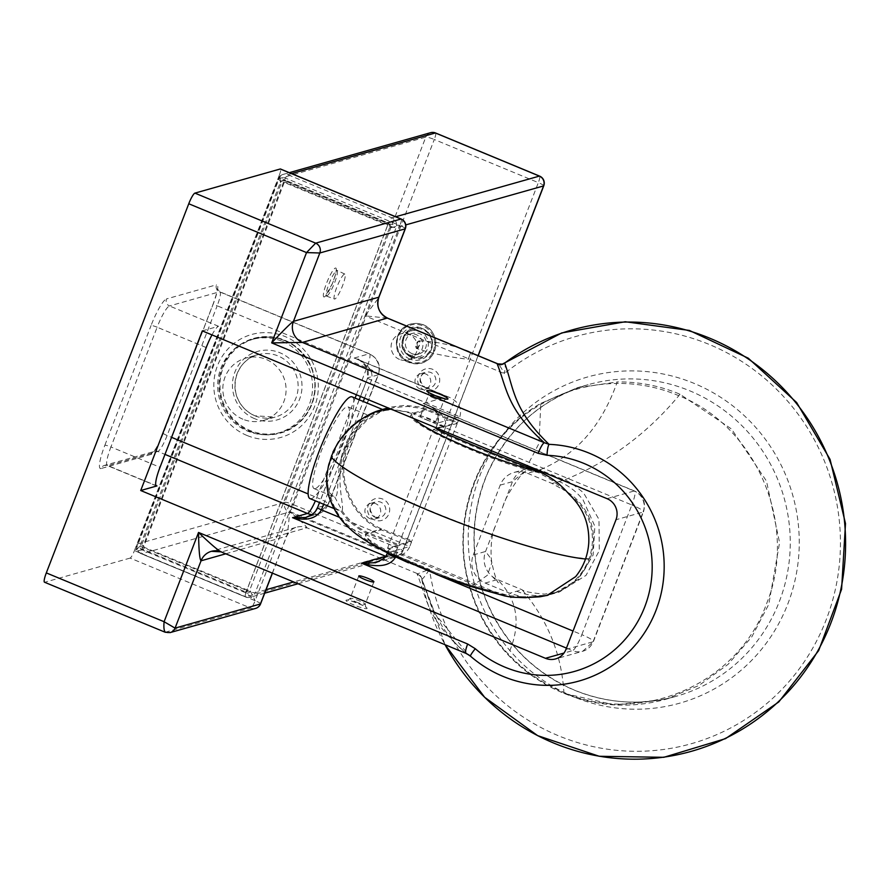 <?xml version="1.0" encoding="UTF-8"?>
<svg xmlns="http://www.w3.org/2000/svg" width="890" height="890" viewBox="0 0 890 890"><rect width="100%" height="100%" fill="white"/><g stroke="black" fill="none" stroke-linecap="round" stroke-linejoin="round"><path stroke-width="0.67" stroke-dasharray="4.45 3.34" d="M426.199 419.78A8.099 1.101 21.1 0 0 435.488 422.205A8.099 1.101 21.1 0 0 428.335 418.255A8.099 1.101 21.1 0 0 420.38 416.375A8.099 1.101 21.1 0 0 426.199 419.78M309.954 498.578A55.058 9.734 112.5 0 0 311.4 498.6A55.058 9.734 112.5 0 0 341.471 447.915A55.058 9.734 112.5 0 0 352.106 396.862M315.249 488.621A44.255 7.832 -67.5 0 1 314.081 488.599A44.255 7.832 -67.5 0 1 322.28 448.482A44.255 7.832 -67.5 0 1 346.377 406.975A44.255 7.832 -67.5 0 1 347.979 406.841A44.255 7.832 -67.5 0 1 339.424 447.87A44.255 7.832 -67.5 0 1 315.249 488.621M249.678 431.149A49.184 47.949 -105.8 0 0 280.606 433.018A49.184 47.949 -105.8 0 0 313.358 372.643A49.184 47.949 -105.8 0 0 253.828 338.356A49.184 47.949 -105.8 0 0 219.229 382.789A49.184 47.949 -105.8 0 0 249.678 431.149M242.914 419.223A32.385 31.562 74.2 0 1 222.867 387.384A32.385 31.562 74.2 0 1 245.651 358.136A32.385 31.562 74.2 0 1 284.833 380.709A32.385 31.562 74.2 0 1 263.273 420.458A32.385 31.562 74.2 0 1 242.914 419.223M387.517 548.296L433.397 429.403L457.238 423.484L426.911 410.201L420.859 408.332L407.843 406.463L394.27 407.498L380.442 411.87L366.569 420.57L355.677 432.318L348.068 446.546C335.552 477.162 351.383 516.044 381.654 528.927L412.003 540.708L387.517 548.296C424.152 562.569 459.385 576.92 493.238 591.372L509.503 595.755L521.618 596.712L509.725 593.218L485.184 583.05A21.594 21.049 74.2 0 1 473.257 554.96L500.202 485.117A21.594 21.049 74.2 0 1 527.536 473.302L539.841 469.82L564.371 479.988C567.041 480.166 573.438 484.449 583.54 492.849L598.97 519.382L599.315 550.565L586.065 575.352L559.376 591.995L544.457 594.12C531.553 592.985 524.077 591.516 522.029 589.736L497.488 579.568A21.594 21.049 74.2 0 1 485.562 551.477L512.507 481.635A21.594 21.049 74.2 0 1 539.841 469.82C575.541 455.38 601.173 426.577 616.726 383.423C589.603 383.857 564.271 390.877 540.753 404.494C479.577 438.692 448.649 519.126 470.143 587.478C477.696 612.798 490.446 635.037 508.368 654.194C524.255 670.96 542.755 683.698 563.893 692.387C640.811 726.24 738.11 683.987 766.457 603.943C798.764 525.801 756.711 426.343 678.814 395.705C658.889 387.295 638.186 383.201 616.726 383.423A5.396 1.168 89.3 0 1 617.449 381.932C639.065 381.721 659.935 385.826 680.049 394.248L731.524 429.013L766.479 481.067L779.584 542.622L768.782 604.321L751.905 636.706L728.131 664.307L698.873 685.511L665.531 699.34L614.389 704.88L564.182 693.399C542.889 684.599 524.232 671.75 508.234 654.851C490.145 635.527 477.34 613.099 469.809 587.567C448.426 518.714 479.41 438.091 540.898 403.337L577.343 387.74L617.449 381.932M202.319 330.891L218.551 326.296A21.594 3.816 112.5 0 0 211.987 334.896M246.163 592.117L245.562 591.939L246.797 589.814L249.701 590.237L246.163 592.117L246.997 589.87L387.884 224.758L388.607 223.09L389.831 227.072L387.695 224.658L285.468 182.283A1.079 1.057 -105.8 0 0 284.11 182.873L280.517 182.517A6.475 1.146 -67.5 0 1 280.317 182.494L280.172 175.92L279.193 175.508A7.554 1.335 112.5 0 0 280.606 169.122M279.193 175.508L134.435 550.643L135.413 551.043L140.119 545.826A6.475 1.146 -67.5 0 1 140.386 545.681L141.543 545.347L281.674 182.194A3.237 3.159 74.2 0 1 285.779 180.414L285.468 182.283M165.195 632.245L250.835 608.126L130.118 558.086A7.554 1.335 112.5 0 0 134.435 550.643M130.118 558.086L44.789 582.227L165.507 632.267A7.554 7.365 -105.8 0 0 169.868 632.645M387.628 552.968A10.791 1.469 -158.9 0 1 387.639 552.857A10.791 1.469 -158.9 0 1 387.895 552.679C385.904 557.407 381.799 560.756 375.591 562.714M504.897 595.966L492.904 592.384L397.007 553.213C391.144 550.81 388.641 549.252 389.497 548.529L387.606 552.957M385.67 556.272L398.108 556.35C403.871 554.581 407.765 551.299 409.778 546.482L339.657 517.424M444.121 431.127L445.434 427.701C447.37 419.179 441.24 411.603 427.022 404.961L423.195 403.548C435.288 407.153 440.205 413.628 437.947 422.973A10.791 1.469 21.1 0 0 437.691 423.151L437.691 423.151A10.791 1.469 21.1 0 0 445.434 427.701L631.867 504.975L581.815 634.681L573.038 631.043M435.8 428.046L444.143 426.299L423.362 416.698L413.772 412.993L391.144 409.166M607.047 498.667L634.158 490.991L423.195 403.548L447.403 396.695L449.862 397.552C458.862 402.035 462.177 408.443 459.819 416.787L457.627 422.483L444.143 426.299M364.555 398.142L371.497 380.164C373.633 371.742 368.905 364.744 357.302 359.182L354.164 358.047C365.545 361.863 370.073 368.449 367.748 377.805L317.697 507.511L327.987 504.597L378.028 374.901L367.748 377.805A5.396 0.734 -158.9 0 0 367.615 377.894L360.461 396.451M411.614 541.71L409.778 546.482L387.895 552.679L389.497 548.529L411.614 541.71L381.243 529.906C350.46 516.823 334.351 477.285 347.089 446.146L354.264 432.462L364.444 420.981L377.849 411.914L391.266 407.03L404.95 405.351L419.646 406.93L427.256 409.189L457.627 422.483M387.695 224.658L388.007 222.789A14.029 1.913 21.1 0 0 388.696 223.891A3.237 2.97 -50.5 0 1 389.598 224.38L389.842 227.061L249.701 590.237A10.791 1.469 21.1 0 0 250.268 590.971A3.237 2.97 -50.5 0 1 246.252 593.04A14.029 1.913 -158.9 0 1 245.562 591.939L143.335 549.564L142.178 549.898A3.237 0.567 112.5 0 0 142.044 549.964A3.237 3.037 51.7 0 1 140.119 545.826L280.317 182.494A3.237 3.182 121.7 0 1 284.522 180.737A3.237 0.567 112.5 0 0 284.533 180.748A3.237 0.567 112.5 0 0 284.622 180.748L285.779 180.414L388.563 223.079M142.044 549.964L135.413 551.043L280.172 175.92L284.522 180.737L282.586 180.626A3.237 3.159 74.2 0 1 284.622 180.748L389.175 224.124L284.533 180.748M250.268 590.971L255.152 600.683L246.252 593.04L142.178 549.898A3.237 3.159 74.2 0 1 140.386 545.681M389.175 224.124L389.598 224.38A3.237 2.97 -50.5 0 1 390.399 227.807A10.791 1.469 -158.9 0 1 389.831 227.072M388.696 223.891L399.91 225.548L390.399 227.807M521.618 596.712L537.66 596.867L549.152 594.865L556.717 592.373C572.582 585.865 583.684 574.718 590.026 558.92C595.443 543.456 594.587 528.504 587.467 514.053C581.582 503.206 573.761 495.229 563.993 490.145L553.046 480.834L538.45 472.623C485.951 460.608 393.046 417.043 413.438 414.006C400.266 410.145 390.332 409.089 383.635 410.835L375.569 412.537L367.17 415.597C373.489 413.205 352.818 423.273 344.519 447.548C334.662 471.533 340.191 496.954 334.707 496.943L331.803 495.274L329.79 492.148L327.987 487.075L326.953 479.888L328.366 464.814L332.726 451.742L338.801 440.617L348.235 428.891L357.869 420.703L368.438 415.319L347.979 406.841M328.254 494.306L330.657 500.747L333.483 505.464L336.72 509.047L340.948 511.116C347.078 511.238 332.382 478.853 345.854 446.491L352.618 432.929L361.396 421.838L372.187 413.516L382.889 409.623M569.166 494.351C577.621 500.369 584.029 508.502 588.368 518.77C593.597 532.087 593.764 545.581 588.869 559.243C583.328 573.294 573.772 583.751 560.222 590.626L548.073 595.176M465.859 653.327A10.791 1.913 112.5 0 0 466.138 653.327C426.01 618.695 427.033 597.969 417.099 574.028L429.447 569.378C425.987 574.873 423.484 578.166 421.949 579.256L435.132 613.978L468.351 654.606M457.238 423.484L412.003 540.708M538.45 472.623C502.094 458.506 467.083 444.099 433.397 429.403M527.536 473.302L552.067 483.47L563.993 490.145M369.928 518.636A8.099 7.888 74.2 0 1 370.607 503.362A8.099 7.888 74.2 0 1 380.408 509.013A8.099 7.888 74.2 0 1 369.928 518.636M419.98 388.941A8.099 7.888 74.2 0 1 420.659 373.666A8.099 7.888 74.2 0 1 430.46 379.307A8.099 7.888 74.2 0 1 419.98 388.941M225.782 553.803L286.702 536.181C287.737 532.687 288.705 524.421 289.606 511.405C300.965 521.095 306.727 526.557 306.883 527.792L221.543 551.933L466.138 653.327M387.272 318.086L365.067 315.85L378.461 298.128M504.586 363.053A7.554 7.365 74.2 0 0 504.697 362.964C505.565 363.621 505.442 367.158 504.319 373.589C501.304 367.704 499.068 364.455 497.61 363.832M421.949 579.256L421.949 579.256A7.554 7.365 74.2 0 0 417.399 573.616L306.883 527.792A16.187 15.786 74.2 0 0 296.704 527.18A16.187 15.786 74.2 0 1 296.704 527.18C293.199 527.536 289.862 530.529 286.702 536.181L272.44 573.149M417.099 574.028A7.554 7.443 -16.6 0 1 421.649 578.856L421.649 578.856A7.554 7.443 -16.6 0 1 421.827 579.601A218.973 213.455 74.2 0 0 445.045 644.694L421.649 578.856L432.584 608.593L442.464 626.783C450.218 638.553 459.184 648.065 469.375 655.296M284.767 340.725A48.572 47.348 -105.8 0 0 254.229 338.879A48.572 47.348 -105.8 0 0 221.888 398.509A48.572 47.348 -105.8 0 0 280.673 432.362A48.572 47.348 -105.8 0 0 314.838 388.485A48.572 47.348 -105.8 0 0 284.767 340.725M282.453 341.382A48.572 47.348 74.2 0 1 312.524 389.141A48.572 47.348 74.2 0 1 278.348 433.018A48.572 47.348 74.2 0 1 219.563 399.165A48.572 47.348 74.2 0 1 251.903 339.535A48.572 47.348 74.2 0 1 282.453 341.382M334.84 299.007A13.495 2.392 -67.5 0 1 334.484 298.995A13.495 2.392 -67.5 0 1 337.455 285.623A13.495 2.392 -67.5 0 1 344.819 274.064A13.495 2.392 -67.5 0 1 342.216 286.58A13.495 2.392 -67.5 0 1 334.84 299.007M399.454 359.393A13.495 13.15 74.2 0 1 400.589 333.939A13.495 13.15 74.2 0 1 416.921 343.34A13.495 13.15 74.2 0 1 399.454 359.393M412.003 353.619A10.791 10.524 -105.8 0 0 425.987 340.781A10.791 10.524 -105.8 0 0 405.328 343.006A10.791 10.524 -105.8 0 0 412.003 353.619M408.532 354.598A10.791 10.524 -105.8 0 0 422.505 341.76A10.791 10.524 -105.8 0 0 401.846 343.985A10.791 10.524 -105.8 0 0 408.532 354.598M416.954 348.591L418.078 348.179L420.214 343.685L419.557 340.948L418.189 341.671L416.698 344.452L416.298 347.456L416.954 348.591C431.472 353.452 448.582 357.012 468.262 359.271L470.799 352.028L468.396 359.082M416.387 348.446L416.476 348.48C419.346 346.399 420.202 343.84 419.034 340.814L417.354 341.927L416.22 344.163L415.73 346.611L416.387 348.446M355.933 601.874A8.099 1.101 21.1 0 0 365.223 604.288A8.099 1.101 21.1 0 0 358.069 600.35A8.099 1.101 21.1 0 0 350.115 598.469A8.099 1.101 21.1 0 0 355.933 601.874M354.087 605.055A11.336 1.546 -158.9 0 1 348.813 600.327A11.336 1.546 -158.9 0 1 366.658 607.725A11.336 1.546 -158.9 0 1 354.087 605.055M434.465 398.342A8.099 1.101 -158.9 0 1 428.657 394.938A8.099 1.101 -158.9 0 1 436.601 396.818A8.099 1.101 -158.9 0 1 443.765 400.767A8.099 1.101 -158.9 0 1 434.465 398.342M254.974 415.819A32.385 31.562 -105.8 0 0 275.333 417.043A32.385 31.562 -105.8 0 0 296.893 377.293A32.385 31.562 -105.8 0 0 257.711 354.721A32.385 31.562 -105.8 0 0 234.927 383.979A32.385 31.562 -105.8 0 0 254.974 415.819M254.507 418.611A35.622 34.721 74.2 0 1 245.518 357.602A35.622 34.721 74.2 0 1 301.621 380.853A35.622 34.721 74.2 0 1 254.507 418.611M249.445 431.216A49.184 47.949 -105.8 0 0 280.372 433.085A49.184 47.949 -105.8 0 0 313.124 372.699A49.184 47.949 -105.8 0 0 253.594 338.423A49.184 47.949 -105.8 0 0 218.996 382.856A49.184 47.949 -105.8 0 0 249.445 431.216M246.975 435.466A53.511 52.154 74.2 0 1 233.469 343.829A53.511 52.154 74.2 0 1 317.73 378.751A53.511 52.154 74.2 0 1 246.975 435.466M284.11 182.873L143.969 546.037A1.079 1.057 -105.8 0 0 144.569 547.439L246.797 589.814M500.202 485.117L512.507 481.635L524.21 471.8L538.984 443.454L540.753 404.494A5.396 1.146 -120.5 0 1 540.842 403.37A5.396 1.146 -120.5 0 1 540.898 403.337M473.257 554.96L485.562 551.477L490.012 557.385L491.859 562.814L487.275 575.363L469.809 587.567M680.049 394.248A5.396 0.946 112.8 0 0 678.814 395.705C646.741 434.098 608.593 462.199 564.371 479.988L552.067 483.47M485.184 583.05L497.488 579.568C517.869 599.682 521.495 624.558 508.368 654.194A5.396 0.567 136.7 0 0 508.079 654.84A5.396 0.567 136.7 0 0 508.234 654.851M564.182 693.399A5.396 0.946 -67.7 0 1 564.038 693.399A5.396 0.946 -67.7 0 1 563.893 692.387C561.534 653.972 547.572 619.752 522.029 589.736L509.725 593.218M491.925 576.175L498.456 582.772C496.665 581.326 494.462 574.673 491.859 562.814L491.859 562.814C490.546 555.716 490.346 535.902 495.496 525.712M502.683 507.089C504.853 499.513 510.56 489.433 519.793 476.862L528.96 467.617L524.677 469.52M574.373 690.173A161.913 157.83 -105.8 0 0 676.189 696.314A161.913 157.83 -105.8 0 0 790.075 550.543A161.913 157.83 -105.8 0 0 690.751 391.222A161.913 157.83 -105.8 0 0 588.045 384.714A161.913 157.83 -105.8 0 0 474.147 530.974A161.913 157.83 -105.8 0 0 574.373 690.173M163.382 433.13A5.396 0.734 21.1 0 0 163.259 433.219A5.396 0.734 21.1 0 0 167.131 435.488L217.182 305.793A5.396 0.734 -158.9 0 1 213.311 303.523A5.396 0.734 -158.9 0 1 213.433 303.434L163.382 433.13A21.594 3.816 -67.5 0 1 151.044 454.401A5.396 5.262 74.2 0 1 157.886 451.441A16.187 2.859 112.5 0 0 167.131 435.488L171.57 437.335M447.403 396.695L354.164 358.047L369.083 353.831A16.187 2.859 -67.5 0 1 369.506 353.831A16.187 2.859 -67.5 0 1 366.791 367.815L217.182 305.793A16.187 2.859 112.5 0 0 219.908 291.82A16.187 2.859 112.5 0 0 219.474 291.809A5.396 5.262 74.2 0 1 216.493 284.789A21.594 3.816 -67.5 0 1 213.433 303.434M151.044 454.401L101.048 468.541A5.396 5.262 74.2 0 1 107.879 465.592L157.886 451.441L164.984 454.389M356.389 394.76L366.791 367.815A16.187 2.203 -158.9 0 1 378.417 374.623A16.187 2.203 -158.9 0 1 378.028 374.901A16.187 15.786 -105.8 0 0 369.083 353.831L219.474 291.809L169.478 305.96A5.396 5.262 74.2 0 1 166.497 298.929L216.493 284.789M101.048 468.541A26.989 4.773 -67.5 0 1 104.875 445.234A5.396 0.734 -158.9 0 1 110.939 446.947A21.594 3.816 112.5 0 0 107.312 465.581A21.594 3.816 112.5 0 0 107.879 465.592L155.972 485.528M218.551 326.296L169.478 305.96A21.594 3.816 112.5 0 0 157.141 327.22A5.396 0.734 21.1 0 0 151.066 325.518A26.989 4.773 -67.5 0 1 166.497 298.929M104.875 445.234L151.066 325.518M206.213 347.567L157.141 327.22L110.939 446.947L160.011 467.283M355.099 398.097L316.74 497.51L308.129 493.939M566.463 648.098L572.559 650.623L563.982 653.06M395.594 556.884L397.007 553.213M435.611 574.072L408.51 562.836M435.922 427.734L437.691 423.151L438.058 416.153C434.698 409.478 431.016 405.751 427.022 404.961L634.581 491.002A16.187 2.859 -67.5 0 1 631.867 504.975A16.187 2.203 21.1 0 1 643.492 511.795C646.118 502.461 643.147 495.53 634.581 491.002A16.187 2.859 -67.5 0 0 634.158 490.991A16.187 15.786 74.2 0 1 643.103 512.062A16.187 2.203 21.1 0 0 643.492 511.795L593.441 641.49A16.187 2.203 -158.9 0 0 581.815 634.681A16.187 2.859 -67.5 0 1 572.559 650.623A16.187 15.786 74.2 0 0 582.739 651.246L593.441 641.49A16.187 2.203 -158.9 0 1 593.063 641.768L643.103 512.062L615.991 519.738M449.862 397.552L357.302 359.182C357.168 357.602 360.461 360.55 367.181 368.015L367.615 377.894A5.396 0.734 -158.9 0 0 371.497 380.164L459.819 416.787L437.947 422.973L436.044 427.901M323.615 504.241L363.265 401.49M311.867 514.576A16.187 15.786 -105.8 0 0 327.987 504.597A16.187 2.203 21.1 0 0 328.366 504.319A16.187 2.203 21.1 0 0 316.74 497.51A16.187 2.859 -67.5 0 1 315.383 500.825M565.94 649.433L593.063 641.768A16.187 15.786 74.2 0 1 582.739 651.246L555.627 658.912M280.517 182.517A3.237 3.159 74.2 0 1 282.586 180.626L285.835 180.414L388.607 223.09M144.569 547.439L143.335 549.564A3.237 3.159 74.2 0 1 141.543 545.347L143.969 546.037M135.413 551.043L255.152 600.683L289.606 511.405L429.447 569.378A211.642 206.302 -105.8 0 0 700.196 740.981A211.642 206.302 -105.8 0 0 814.951 440.906A211.642 206.302 -105.8 0 0 504.319 373.589L365.067 315.85L289.606 511.405M365.067 315.85L399.91 225.548L280.172 175.92M374.568 519.994A11.336 11.047 74.2 0 1 371.709 500.58A11.336 11.047 74.2 0 1 389.564 507.979A11.336 11.047 74.2 0 1 374.568 519.994M573.305 696.692A169.478 165.195 74.2 0 1 530.518 406.418A169.478 165.195 74.2 0 1 797.407 517.057A169.478 165.195 74.2 0 1 573.305 696.692M424.619 390.287A11.336 11.047 74.2 0 1 421.76 370.874A11.336 11.047 74.2 0 1 439.604 378.272A11.336 11.047 74.2 0 1 424.619 390.287M590.026 558.92L577.41 557.685C515.355 550.098 342.95 479.499 332.382 457.349L331.269 455.28M344.519 447.548L348.068 446.546M443.765 427.3L413.438 414.006L426.911 410.201M345.854 446.491L347.089 446.146M340.948 511.116C347.89 521.151 356.834 528.682 367.759 533.722L381.243 529.906M334.707 496.943L342.772 511.861C349.492 521.084 357.958 528.037 368.182 532.732L381.654 528.927M493.238 591.372C440.728 579.346 347.79 535.769 368.182 532.732L398.531 544.524M588.869 559.243A145.693 19.736 -159.1 0 1 585.509 558.987M492.904 592.384A82.948 11.236 -159.1 0 1 402.436 559.621A82.948 11.236 -159.1 0 1 367.759 533.722L398.142 545.526M413.839 418.578A82.926 11.236 -159.1 0 1 413.772 412.993L427.256 409.189M516.678 591.249C526.29 595.188 536.192 596.467 546.382 595.11L554.014 593.508L578.366 579.323L593.14 554.993L594.854 526.268L583.095 499.946C576.62 491.669 568.599 485.528 559.031 481.501M550.332 594.553L559.376 591.995M375.035 517.201A8.099 7.888 -105.8 0 0 385.515 507.567A8.099 7.888 -105.8 0 0 370.018 509.236A8.099 7.888 -105.8 0 0 375.035 517.201M425.075 387.495A8.099 7.888 -105.8 0 0 435.555 377.861A8.099 7.888 -105.8 0 0 420.069 379.541A8.099 7.888 -105.8 0 0 425.075 387.495M272.329 573.093L286.38 536.659A16.187 15.786 74.2 0 1 296.693 527.18L211.408 551.311M221.543 551.933A16.187 15.786 -105.8 0 0 220.397 551.511M255.586 608.415A7.554 7.365 -105.8 0 1 250.835 608.126A7.554 1.335 112.5 0 0 255.152 600.683A7.554 1.035 -158.9 0 1 260.581 603.865M405.339 228.73A7.554 1.035 21.1 0 0 399.91 225.548A7.554 1.335 112.5 0 0 401.334 219.185M326.997 295.747A13.495 2.392 112.5 0 0 334.362 283.332A13.495 2.392 112.5 0 0 336.976 270.816A13.495 2.392 112.5 0 0 329.6 282.364A13.495 2.392 112.5 0 0 326.641 295.747A13.495 2.392 112.5 0 0 326.997 295.747M324.26 296.937A15.653 2.77 -67.5 0 1 329.723 276.056A15.653 2.77 -67.5 0 1 335.541 274.409A15.653 2.77 -67.5 0 1 324.26 296.937M137.416 543.99L284.9 502.272L425.798 137.116L278.314 178.834L137.416 543.99A7.554 7.365 -105.8 0 0 141.588 553.814A7.554 1.335 -67.5 0 1 141.388 553.814A7.554 1.335 -67.5 0 1 142.656 547.294L283.565 182.138L387.595 225.259A7.554 1.335 -67.5 0 1 391.911 217.816L287.882 174.696A7.554 1.335 112.5 0 0 283.565 182.138A7.554 1.035 21.1 0 1 278.136 178.957L137.238 544.113A7.554 1.035 -158.9 0 1 137.416 543.99M410.346 356.311A13.495 13.15 -105.8 0 0 427.823 340.258A13.495 13.15 -105.8 0 0 402.002 343.039A13.495 13.15 -105.8 0 0 410.346 356.311M409.889 359.104A16.732 16.309 74.2 0 1 405.662 330.446A16.732 16.309 74.2 0 1 432.017 341.371A16.732 16.309 74.2 0 1 409.889 359.104M293.389 504.663L397.418 547.784L538.328 182.628L434.287 139.496L293.389 504.663A7.554 1.335 -67.5 0 1 289.072 512.106A7.554 7.365 74.2 0 1 284.9 502.272A7.554 1.035 -158.9 0 1 293.389 504.663M264.708 593.174L250.379 597.235A7.554 7.554 0 0 1 245.429 596.945L141.388 553.814A7.554 7.554 0 0 1 137.238 544.113A7.554 1.035 -158.9 0 0 142.656 547.294L246.697 590.415A7.554 1.335 112.5 0 0 245.429 596.945A7.554 1.335 112.5 0 0 245.618 596.945A7.554 7.365 -105.8 0 0 255.185 592.807A7.554 1.035 -158.9 0 1 246.697 590.415L387.595 225.259A7.554 1.035 21.1 0 0 396.095 227.651A7.554 7.365 -105.8 0 0 391.911 217.816L395.683 216.748M291.653 173.628L287.882 174.696A7.554 7.365 -105.8 0 0 278.314 178.834A7.554 1.035 21.1 0 0 278.136 178.957A7.554 7.554 0 0 1 283.131 174.407L289.317 172.66M266.032 589.736L255.185 592.807L396.095 227.651L405.762 224.914M543.757 185.81A7.554 1.035 21.1 0 0 538.328 182.628A7.554 1.335 112.5 0 0 539.752 176.253M435.711 133.122A7.554 1.335 -67.5 0 1 434.287 139.496A7.554 1.035 21.1 0 0 425.798 137.116A7.554 7.365 74.2 0 1 430.615 132.688M478.086 355.655L402.669 551.088A7.554 7.365 74.2 0 1 393.102 555.226A7.554 1.335 112.5 0 0 397.418 547.784A7.554 1.035 -158.9 0 1 402.847 550.966A7.554 1.035 -158.9 0 1 402.669 551.088L293.633 581.938M393.102 555.226L289.072 512.106L141.588 553.814L245.618 596.945L393.102 555.226M412.226 356.812A14.741 14.373 -105.8 0 0 431.717 341.182A14.741 14.373 -105.8 0 0 408.499 331.558A14.741 14.373 -105.8 0 0 412.226 356.812M411.848 357.602A15.575 15.175 74.2 0 1 407.909 330.924A15.575 15.175 74.2 0 1 432.44 341.093A15.575 15.175 74.2 0 1 411.848 357.602M409.066 362.119A20.103 19.591 -105.8 0 0 435.655 340.803A20.103 19.591 -105.8 0 0 403.993 327.687A20.103 19.591 -105.8 0 0 409.066 362.119M408.988 361.462A19.28 18.79 74.2 0 1 404.116 328.443A19.28 18.79 74.2 0 1 434.476 341.026A19.28 18.79 74.2 0 1 408.988 361.462M373.889 581.837L365.223 604.288L365.656 607.147C369.762 607.814 344.13 597.98 347.879 600.294L350.115 598.469L358.781 576.008M420.38 416.375L428.657 394.938L428.224 392.078M435.488 422.205L443.765 400.767L446.001 398.943M263.273 420.458L275.333 417.043L255.052 415.819C245.595 411.647 239.321 404.527 236.228 394.47C230.888 373.021 245.785 356.823 257.711 354.721L245.651 358.136M280.606 433.018L280.372 433.085C307.517 426.355 323.014 392.468 310.743 366.368C298.228 342.617 279.182 333.305 253.594 338.423L253.828 338.356M540.842 403.37L577.343 387.74L588.045 384.714C541.231 398.998 507.6 428.835 487.175 474.214C470.076 516.144 469.853 558.431 486.507 601.062C504.296 642.758 533.655 672.462 574.573 690.173C607.948 703.667 641.823 705.714 676.189 696.314L665.531 699.34C631.21 708.718 597.379 706.738 564.038 693.399C542.733 684.588 524.077 671.739 508.079 654.84C490.001 635.527 477.207 613.11 469.686 587.6C449.328 521.629 475.416 442.085 540.842 403.37M156.384 485.918L107.312 465.581L104.486 465.381L153.492 451.697C155.65 449.706 158.91 443.554 163.259 433.219L213.311 303.523C219.463 285.545 216.359 291.82 217.293 288.827L219.908 291.82L369.506 353.831C378.072 358.37 381.042 365.289 378.417 374.623L328.366 504.319L317.663 514.075L305.615 517.49M375.346 562.78L398.108 556.35M359.171 399.788L319.521 502.539M314.081 488.599L333.694 496.731M389.041 408.733L365.045 416.453M333.995 508.546L339.368 510.771M505.019 594.887C487.575 590.927 468.062 584.975 446.502 577.031L412.404 563.37C393.558 555.249 377.716 547.05 364.867 538.773L347.723 525.089C337.021 515.955 330.101 500.97 326.975 480.133M547.05 595.477L549.197 594.865M526.268 468.997L513.953 472.479M380.063 410.145L382.489 409.456M388.051 407.887L388.741 407.687M375.024 518.948L380.119 517.502L375.113 517.201C368.482 510.693 368.683 505.609 375.714 501.927L370.607 503.362M425.064 389.242L430.17 387.806L425.164 387.495C418.534 380.998 418.734 375.903 425.765 372.22L420.659 373.666M278.348 433.018L280.673 432.362M251.903 339.535L254.229 338.879M344.819 274.064L336.131 269.982C335.697 269.892 337.955 268.847 332.181 283.954L325.462 295.736L334.484 298.995M407.932 359.905L418.834 356.823L410.435 356.311C396.973 350.983 402.358 331.08 411.492 330.858L400.589 333.939M298.028 583.751L397.852 555.516A7.554 7.554 0 0 0 402.847 550.966L478.197 355.7M408.799 362.386C388.774 355.644 393.191 319.109 420.647 323.86C431.517 326.864 436.434 335.185 435.377 348.824L430.204 358.08C423.963 363.865 416.832 365.312 408.799 362.386M415.319 355.01L418.801 354.031M409.445 334.24L412.916 333.261M468.262 359.271L468.952 358.737M419.424 340.926C435.499 341.259 452.632 344.964 470.821 352.04"/><path stroke-width="1.33" d="M364.6 579.412A8.099 1.101 -158.9 0 1 358.781 576.008A8.099 1.101 -158.9 0 1 366.736 577.888A8.099 1.101 -158.9 0 1 373.889 581.837A8.099 1.101 -158.9 0 1 364.6 579.412M391.144 409.166L381.721 410.045L382.889 409.623L352.106 396.862A55.058 9.734 112.5 0 0 350.226 396.984A55.058 9.734 112.5 0 0 320.233 448.438A55.058 9.734 112.5 0 0 309.954 498.578L333.995 508.546M211.987 334.896A21.594 3.816 112.5 0 0 206.213 347.567L160.011 467.283A21.594 3.816 112.5 0 0 156.384 485.918A21.594 3.816 112.5 0 0 156.952 485.929L140.72 490.524L202.319 330.891L607.047 498.667A16.187 15.786 -105.8 0 1 615.991 519.738L565.94 649.433A16.187 15.786 -105.8 0 1 545.448 658.3L140.72 490.524M272.329 573.093L260.403 603.987L175.063 628.129L164.094 621.721L46.313 572.904L188.758 203.754L306.527 252.582L319.822 252.994L405.15 228.852A7.554 1.035 21.1 0 0 405.339 228.73A7.554 7.554 0 0 0 401.179 219.029A7.554 1.335 112.5 0 0 400.978 219.029L315.65 243.159L306.527 252.582L271.684 342.884L302.389 342.416L387.272 318.086M280.606 169.122A7.554 1.335 112.5 0 0 280.461 168.989A7.554 1.335 112.5 0 0 280.261 168.989L194.921 193.119A10.791 1.913 112.5 0 0 188.758 203.754M46.313 572.904A10.791 1.913 112.5 0 0 44.5 582.216L165.195 632.245L170.257 632.556A7.554 7.365 -105.8 0 0 175.063 628.129L201.051 560.8L225.782 553.803M375.591 562.714L361.607 563.181C378.94 567.842 390.198 565.918 395.394 557.396A10.791 1.469 -158.9 0 1 387.628 552.968M436.044 427.901C435.255 428.424 437.758 429.992 443.554 432.573C474.17 445.846 505.943 458.873 538.884 471.644C550.654 476.717 560.756 484.282 569.166 494.351C582.928 507.456 589.458 523.543 588.779 542.622C587.945 555.427 583.562 566.763 575.663 576.62L547.05 595.477L525.389 597.691L511.75 597.179L504.897 595.966L469.253 586.054L438.803 575.296L389.586 553.947C369.606 543.801 356.056 535.079 348.936 527.759C339.579 519.471 332.682 508.324 328.254 494.306L326.675 484.894L326.764 476.328L328.321 466.616L331.325 456.915C341.938 426.21 373.644 410.512 381.721 410.045M319.521 502.539L317.574 507.6A5.396 0.734 21.1 0 1 317.697 507.511C315.672 512.317 311.634 515.644 305.593 517.49L292.565 517.68C306.916 521.117 316.551 518.503 321.446 509.87L323.615 504.241M548.073 595.176L540.041 596.79L528.004 597.49M468.351 654.606L470.476 656.164A120.762 117.714 -105.8 0 0 656.586 608.86A120.762 117.714 -105.8 0 0 549.063 444.355C512.562 409.267 513.808 387.573 504.652 363.098A7.554 7.443 -16.4 0 1 497.31 364.244C506.799 388.018 506.599 408.911 544.302 442.697L302.389 342.416A16.187 15.786 -105.8 0 1 293.444 321.346C290.863 323.014 283.61 330.19 271.684 342.884L538.139 453.333A10.791 1.913 -67.5 0 1 544.302 442.708L549.063 444.355A10.791 2.303 -87.8 0 0 547.061 455.302A110.282 107.501 74.2 0 1 645.25 605.534A110.282 107.501 74.2 0 1 475.293 648.732A10.791 1.346 131 0 0 470.476 656.164L466.138 653.327M221.543 551.933L221.02 551.833C217.36 549.809 209.862 543.345 198.537 532.442C198.793 549.987 199.627 559.443 201.051 560.8A16.187 15.786 -105.8 0 1 211.364 551.322L211.408 551.311M378.461 298.128L378.784 297.216L293.444 321.346L319.822 252.994A7.554 7.365 74.2 0 0 315.65 243.159L194.921 193.119M498.178 364.043L497.31 364.244M475.293 648.732L467.662 644.004L198.537 532.442L164.094 621.721C163.571 627.695 164.038 631.21 165.507 632.267M467.662 644.004A10.791 1.913 112.5 0 0 465.848 653.327L465.848 653.327A10.791 1.913 112.5 0 0 465.859 653.327L469.375 655.296M504.586 363.053A7.554 7.365 74.2 0 1 502.372 364.121L561.724 332.938L625.236 321.746L689.372 330.435L748.29 358.203L796.639 402.525L830.047 459.351L845.5 523.543L841.584 589.28L818.655 650.612L778.772 701.954L725.55 738.633L663.829 757.312L599.237 756.278L537.649 735.641L484.649 697.282L445.045 644.694A218.973 213.455 74.2 0 0 743.862 728.265A218.973 213.455 74.2 0 0 808.954 420.714A218.973 213.455 74.2 0 0 504.652 363.098L504.697 362.964M434.932 395.549A11.336 1.546 21.1 0 0 447.503 398.208A11.336 1.546 21.1 0 0 429.659 390.81A11.336 1.546 21.1 0 0 434.932 395.549M280.261 168.989L400.978 219.029A7.554 7.365 -105.8 0 1 405.15 228.852L378.784 297.216A16.187 15.786 74.2 0 0 387.728 318.275L497.61 363.832A7.554 7.365 74.2 0 0 502.361 364.121A7.554 7.365 74.2 0 1 502.361 364.121L497.888 363.865L387.717 318.197C379.162 313.669 376.192 306.75 378.817 297.438L405.339 228.73M308.129 493.939L171.57 437.335M356.389 394.76L355.099 398.097M156.952 485.929L155.972 485.528M563.982 653.06L545.448 658.3M385.57 556.395L361.607 563.181L566.463 648.098M164.984 454.389L307.484 513.463L292.565 517.68L385.67 556.272M408.51 562.836L395.594 556.884M573.038 631.043L435.611 574.072M443.554 432.573L444.121 431.127M305.57 517.49L305.615 517.49C316.395 512.796 314.849 511.961 317.574 507.6A5.396 0.734 21.1 0 0 321.446 509.87L339.657 517.424M363.265 401.49L364.555 398.142M315.383 500.825A16.187 2.859 -67.5 0 1 307.484 513.463A16.187 15.786 -105.8 0 0 311.867 514.576M585.509 558.987A145.693 19.736 -159.1 0 1 578.467 558.119A145.693 19.736 -159.1 0 1 434.999 513.141A145.693 19.736 -159.1 0 1 331.325 456.915M538.884 471.644A82.926 11.236 -159.1 0 1 413.839 418.578M538.139 453.333L547.061 455.302M220.397 551.511A16.187 15.786 -105.8 0 0 211.364 551.322L221.02 551.833L465.848 653.327M255.586 608.415A7.554 7.554 0 0 0 260.581 603.865A7.554 1.035 -158.9 0 1 260.403 603.987A7.554 7.365 -105.8 0 1 255.586 608.415L170.257 632.556A7.554 7.365 -105.8 0 1 169.868 632.645M401.334 219.185A7.554 1.335 112.5 0 0 401.179 219.029L280.461 168.989M405.762 224.914L543.567 185.932A7.554 1.035 21.1 0 0 543.757 185.81A7.554 7.554 0 0 0 539.596 176.109A7.554 1.335 112.5 0 0 539.396 176.098A7.554 7.365 74.2 0 1 543.567 185.932L478.086 355.655M291.653 173.628L435.366 132.977A7.554 1.335 -67.5 0 1 435.566 132.977A7.554 7.554 0 0 0 430.615 132.688A7.554 7.365 74.2 0 1 435.366 132.977L539.396 176.098L395.683 216.748M539.752 176.253A7.554 1.335 112.5 0 0 539.596 176.109L435.566 132.977A7.554 1.335 -67.5 0 1 435.711 133.122M293.633 581.938L266.032 589.736M428.457 392.39L435.01 395.549L445.623 399.009M387.639 552.857C385.181 556.261 388.14 556.951 375.324 562.792L375.346 562.78M360.461 396.451L359.171 399.788M382.489 409.456L388.051 407.887M260.581 603.865L272.44 573.149M264.708 593.174L298.028 583.751M478.197 355.7L543.757 185.81M289.317 172.66L430.615 132.688"/></g></svg>
